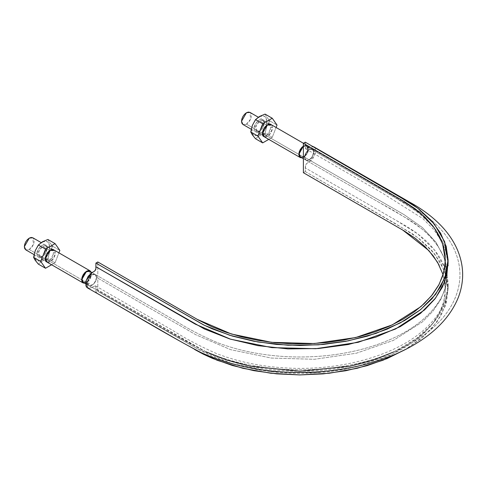 <?xml version="1.0" encoding="UTF-8"?>
<svg xmlns="http://www.w3.org/2000/svg" width="487" height="487" viewBox="0 0 487 487"><rect width="100%" height="100%" fill="white"/><g stroke="black" fill="none" stroke-linecap="round" stroke-linejoin="round"><path stroke-width="0.37" stroke-dasharray="2.44 1.83" d="M206.111 351.858L95.909 288.815L195.317 346.214C207.639 353.3 221.682 358.98 237.437 363.241C284.286 376.147 342.684 373.2 384.937 355.79C427.726 338.818 452.502 308.149 447.516 278.314C445.97 268.313 441.532 258.749 434.203 249.636C426.819 240.541 416.988 232.433 404.709 225.317L305.3 167.924L305.3 171.601L305.544 164.789L306.36 163.729L311.296 160.442L313.044 158.36L315.314 153.375L315.613 150.94L315.314 148.858L314.425 147.324L313.044 146.484L311.296 146.423L306.36 148.833L305.544 148.718L305.3 142.186L305.3 145.863L396.053 198.264L417.767 211.888L434.349 227.758L444.607 245.32L448.077 263.674M448.04 261.842L444.734 245.661L436.182 230.132L422.667 215.826L404.709 203.256L305.3 145.863L305.672 148.821L309.184 147.226L313.719 146.77L315.132 154.056L309.184 162.08L306.573 163.583L305.3 165.793L305.3 167.924L396.053 220.325L417.767 233.949L434.349 249.819L444.607 267.381L448.077 285.735L444.473 304.503L433.838 322.339L416.75 338.349L393.892 351.87M88.129 288.188L89.906 288.261L95.306 285.784L95.902 286.612L95.909 292.492L97.814 291.39L97.814 261.976L97.814 291.39L95.909 292.492L194.922 349.66M305.3 171.601L396.053 224.002L417.767 237.626L434.349 253.496L444.607 271.058L448.077 289.412L445.27 305.994L436.997 321.883L423.532 336.584L405.367 349.502L419.934 339.579L432.036 328.135L440.942 315.655L446.305 302.616L448.077 289.15L446.177 275.794L440.632 262.682L431.652 250.312L419.35 238.849L412.075 233.571L305.3 171.601L303.389 172.702L305.3 171.601M194.721 349.544L95.909 292.492L95.909 286.685L95.531 285.863L92.019 287.458L87.483 287.908M304.661 157.264L305.988 152.802L308.308 150.039L310.919 148.833L312.946 149.588L313.707 152.041L313.354 154.239L312.38 156.504L310.061 159.261L308.301 160.278L305.988 160.186L305.014 159.054L304.661 157.264C304.46 152.906 309.787 147.287 312.38 149.113C316.696 151.165 309.921 162.902 305.988 160.186L304.661 157.264A6.392 3.689 -60 0 1 305.988 152.808A6.392 3.689 -60 0 1 309.184 149.43A6.392 3.689 -60 0 1 312.38 149.113A6.392 3.689 -60 0 1 313.707 152.041A6.392 3.689 -60 0 1 312.38 156.497A6.392 3.689 -60 0 1 309.184 159.87A6.392 3.689 -60 0 1 305.988 160.186A6.392 3.689 -60 0 1 304.661 157.264L305.988 160.186L309.184 159.87L303.766 156.741L309.184 159.87L312.38 156.497L313.707 152.041L312.38 149.113L309.184 149.43L305.988 152.808L304.661 157.264L404.07 214.651L422.357 227.52L435.956 242.203L444.333 258.134L447.169 274.705L444.333 258.134L435.956 242.203L422.357 227.52L404.07 214.651L304.661 157.264L305.014 159.054L304.661 157.264L305.008 155.067L307.455 150.824L309.184 149.43L310.913 148.827L312.38 149.113L313.36 150.24L313.707 152.041L312.38 156.497L310.913 158.476L309.184 159.87L307.455 160.473L305.988 160.186L305.008 159.06L305.988 160.186L308.308 160.278L310.067 159.261L311.698 157.538L313.36 154.239L313.707 152.041L312.94 149.582L311.692 148.864L309.184 149.43L307.455 150.83L305.428 153.916L304.661 157.264M93.194 271.923L91.854 272.702M96.542 277.42L95.215 281.882L92.895 284.645L91.136 285.656L89.505 285.814L87.849 284.432L87.587 281.565L89.511 277.14L92.025 274.808L94.533 274.242L95.781 274.96L96.542 277.42L95.221 274.491C91.288 271.783 84.513 283.519 88.823 285.565C91.422 287.391 96.743 281.772 96.542 277.42A6.392 3.689 -60 0 1 95.221 281.876A6.392 3.689 -60 0 1 92.019 285.248A6.392 3.689 -60 0 1 88.823 285.565A6.392 3.689 -60 0 1 87.502 282.643A6.392 3.689 -60 0 1 88.823 278.187A6.392 3.689 -60 0 1 92.019 274.808A6.392 3.689 -60 0 1 95.221 274.491A6.392 3.689 -60 0 1 96.542 277.42L195.944 334.812L230.643 349.666L271.314 358.061L314.45 359.284L356.344 353.221L393.386 340.395L422.387 321.919L433.053 311.035L440.845 299.371L445.581 287.172L447.169 274.705L445.581 287.172L440.845 299.371L433.053 311.035L422.387 321.919L393.386 340.395L356.344 353.221L314.45 359.284L271.314 358.061L230.643 349.666L195.944 334.812L96.542 277.42L95.221 274.491L92.019 274.808L88.823 278.187L87.502 282.643L88.823 285.565L92.019 285.248L86.601 282.119L92.019 285.248L95.221 281.876L96.542 277.42L96.195 275.624L95.221 274.491L96.201 275.618L96.542 277.42L96.201 279.617L93.754 283.854L92.019 285.248L90.29 285.851L88.823 285.565L87.843 284.438L87.502 282.643L87.843 280.445L90.29 276.202L92.019 274.808L93.754 274.205L95.221 274.491L93.748 274.211L92.019 274.808L88.823 278.187L87.587 281.571L87.587 283.604L88.263 285.096L89.511 285.82L92.019 285.248L94.533 282.923L96.195 279.623L96.542 277.42M439.11 265.08L443.164 274.869L445.161 284.865L445.057 294.933L442.878 304.917L438.647 314.681L432.413 324.074L424.28 332.98L414.364 341.253L402.798 348.783L389.758 355.461L375.422 361.19L360.003 365.883L343.725 369.481L326.814 371.928L309.519 373.182L292.09 373.243L274.771 372.092L257.818 369.749L241.473 366.261L225.962 361.658L211.522 356.021L198.355 349.429L97.814 291.39L197.229 348.783L231.495 363.454L271.667 371.751L314.279 372.957L355.662 366.973L392.254 354.305L420.896 336.048L431.433 325.304L439.128 313.78L443.803 301.727L445.374 289.412L445.374 259.997M443.121 274.735L445.374 289.412M300.57 157.058L303.766 156.741L307.571 152.139L306.962 145.984L303.389 146.538L305.495 145.698L306.962 145.984L307.942 147.111L308.289 148.912L306.962 153.368L303.766 156.741L302.037 157.344L300.546 157.045M83.405 282.436L86.601 282.119L90.405 277.517L89.797 271.362L90.777 272.489L91.124 274.291L89.797 278.747L86.601 282.119L84.872 282.722L83.38 282.423M91.197 272.172L90.144 278.826L86.601 282.6L29.287 249.508L27.394 250.166L25.793 249.855L29.287 249.508L86.601 282.6L84.805 283.245M29.287 249.508L33.439 244.486L32.775 237.766L33.846 238.995L34.224 240.962L33.846 243.36L32.775 245.825L31.174 247.986L29.287 249.508M91.16 272.087L91.538 274.053L91.16 276.452L90.089 278.917L88.488 281.078L86.601 282.6L84.714 283.257M301.873 157.879L303.766 157.222L305.653 155.7L307.254 153.539L308.326 151.073L308.703 148.675L308.326 146.709L307.254 145.479L305.653 145.169L303.389 146.057L307.254 145.479L307.918 152.2L303.766 157.222L246.446 124.13L244.559 124.788L242.958 124.477L246.446 124.13L303.766 157.222L301.964 157.867M246.446 124.13L250.604 119.108L249.941 112.387L251.006 113.617L251.383 115.583L251.006 117.982L249.941 120.447L248.34 122.608L246.446 124.13M265.074 114.104L266.724 117.075L269.853 120.904L277.024 125.043L269.853 120.904L266.718 126.65L265.074 133.225L259.547 135.563L255.511 138.746L259.547 135.563L265.074 133.225L272.245 137.364L265.074 133.225L266.718 126.65L269.853 120.904L266.827 121.373L265.805 117.55C263.784 114.859 260.545 115.51 256.095 119.498C252.716 124.039 251.201 127.606 251.542 130.199L252.57 134.016C254.585 136.713 257.824 136.062 262.28 132.068C265.652 127.533 267.168 123.966 266.827 121.373L269.853 120.904L266.724 117.081L265.074 114.104M268.763 139.373L272.245 137.364L276.08 127.478L272.245 137.364L268.763 139.373M264.703 137.03L270.614 133.292L272.507 127.655L271.235 127.655A6.228 3.598 120 0 0 270.644 125.451L266.827 125.11L259.821 121.068L266.827 125.11A6.228 3.598 -60 0 1 270.102 124.903A6.228 3.598 -60 0 1 270.644 125.451L270.194 131.539L266.827 135.283L263.711 135.593L263.12 129.597L266.827 125.11L262.42 132.738L266.827 135.283L271.235 127.655L272.507 127.655A7.128 4.115 -60 0 0 271.831 125.135L272.464 126.918L272.336 129.262L271.466 131.8L269.987 134.15L268.124 135.958L266.158 136.944L264.392 136.957M252.382 134.917L250.732 131.94M265.805 117.55L264.934 116.649L262.566 115.918L259.687 116.691L256.728 118.846L254.147 122.06L252.333 125.841L251.56 129.609L251.949 132.799L253.441 134.923L255.803 135.654L258.688 134.881L261.641 132.726L264.222 129.512L266.566 123.808L266.76 120.259L265.805 117.55M263.552 120.35L264.185 122.14L264.057 124.477L263.187 127.022L261.708 129.372L259.845 131.18L257.879 132.16L256.113 132.178L254.817 131.216L254.19 129.432L254.317 127.089L255.188 124.55L256.667 122.2L258.53 120.392L260.49 119.406L262.256 119.394L263.552 120.35C261.099 115.669 252.595 125.944 254.141 128.696L254.817 131.216L259.187 131.606L264.228 122.876L264.228 123.607L259.821 131.24L256.01 130.9L255.419 128.696C254.062 126.291 261.495 117.312 263.637 121.409A6.228 3.598 120 0 0 263.096 120.861A6.228 3.598 120 0 0 259.821 121.068L256.113 125.549L256.71 131.551L259.821 131.24L263.187 127.497L263.637 121.409A6.228 3.598 -60 0 1 264.228 123.607L264.228 122.876A7.128 4.115 120 0 0 263.552 120.35M47.909 239.482L49.558 242.453L52.687 246.282L59.858 250.421L52.687 246.282L49.558 252.029L47.909 258.603L42.381 260.941L38.351 264.124L42.381 260.941L47.909 258.603L55.08 262.743L47.909 258.603L49.558 252.029L52.687 246.282L49.662 246.751L48.639 242.928C46.624 240.237 43.386 240.888 38.93 244.876C35.557 249.417 34.041 252.984 34.382 255.578L35.405 259.394C37.426 262.091 40.658 261.44 45.114 257.446C48.487 252.911 50.009 249.344 49.662 246.751L52.687 246.282L49.558 242.459L47.909 239.482M51.598 264.751L55.08 262.743L58.915 252.856L55.08 262.743L51.598 264.751M47.543 262.408L53.454 258.67L55.341 253.033L54.069 253.033A6.228 3.598 120 0 0 53.479 250.829L49.662 250.488L42.661 246.446L49.662 250.488A6.228 3.598 -60 0 1 52.937 250.281A6.228 3.598 -60 0 1 53.479 250.829L53.028 256.917L49.662 260.661L46.551 260.971L45.955 254.975L49.662 250.488L45.261 258.116L49.662 260.661L54.069 253.033L55.341 253.033A7.128 4.115 -60 0 0 54.666 250.513L55.299 252.296L55.171 254.64L54.3 257.179L52.821 259.528L50.958 261.336L48.998 262.323L47.233 262.335M35.222 260.295L33.573 257.319M48.639 242.928L47.769 242.027L45.401 241.296L42.521 242.069L39.569 244.224L36.982 247.439L35.167 251.219L34.394 254.987L34.784 258.177L36.275 260.302L38.643 261.032L41.523 260.259L44.481 258.104L47.062 254.89L49.406 249.186L49.601 245.637L48.639 242.928M46.387 245.728L47.02 247.518L46.892 249.855L46.021 252.4L44.542 254.75L42.679 256.558L40.719 257.538L38.954 257.556L37.657 256.594L37.024 254.811L37.152 252.467L38.023 249.928L39.502 247.579L41.365 245.771L43.325 244.784L45.09 244.772L46.387 245.728C43.933 241.047 35.429 251.322 36.982 254.074L37.657 256.594L42.022 256.984L47.062 248.254L47.062 248.985L42.661 256.619L38.844 256.278L38.254 254.074C36.896 251.669 44.329 242.69 46.472 246.787A6.228 3.598 120 0 0 45.936 246.239A6.228 3.598 120 0 0 42.661 246.446L38.948 250.927L39.544 256.929L42.661 256.619L46.021 252.875L46.472 246.787A6.228 3.598 -60 0 1 47.062 248.985L47.062 248.254A7.128 4.115 120 0 0 46.387 245.728M448.077 285.735L448.077 289.412M95.531 285.863L172.081 330.052C185.705 338.678 200.492 346.501 216.435 353.513C238.186 361.969 262.152 366.833 288.334 368.093C338.489 370.68 390.909 356.971 420.646 332.676C438.763 317.81 447.906 301.453 448.077 283.604M305.672 148.821L382.222 193.016L422.789 218.578L433.789 229.608L441.752 241.412M441.752 241.418L446.348 252.972L448.064 264.751M303.389 158.689L380.231 203.055C395.718 211.279 409.707 219.996 422.205 229.213C438.848 243.463 447.169 258.627 447.176 274.705C447.176 291.433 438.239 307.114 420.366 321.761C404.721 334.125 384.529 343.475 359.796 349.806C336.365 355.638 311.905 357.921 286.417 356.642C261.355 355.26 238.374 350.597 217.47 342.659C202.062 336.152 187.818 328.737 174.754 320.409L91.982 272.623M85.59 283.702L88.823 285.565C127.984 307.394 164.198 330.716 205.417 351.553C229.407 361.811 256.162 367.758 285.668 369.402C315.046 370.875 343.043 367.874 369.645 360.404C394.44 353.3 414.863 343.049 430.91 329.65C440.309 321.706 447.535 312.995 452.581 303.504C461.767 285.674 462.364 267.71 454.365 249.624C447.912 235.69 437.028 223.411 421.712 212.789C385.546 191.263 349.1 170.042 312.38 149.113L306.962 145.984M88.823 285.565C127.984 307.394 164.198 330.716 205.411 351.553C229.407 361.811 256.162 367.758 285.668 369.402C315.046 370.869 343.043 367.868 369.645 360.398C394.44 353.294 414.857 343.043 430.91 329.638C440.309 321.7 447.529 312.983 452.575 303.492C461.767 285.662 462.358 267.704 454.359 249.612C447.9 235.684 437.016 223.405 421.699 212.782C385.54 191.263 349.1 170.036 312.38 149.113M95.221 274.491L174.644 320.349C187.732 328.688 201.995 336.115 217.427 342.641C238.32 350.585 261.3 355.248 286.362 356.636C311.869 357.921 336.347 355.638 359.79 349.806C384.529 343.469 404.715 334.119 420.36 321.755C438.233 307.114 447.169 291.427 447.169 274.705C447.182 262.724 442.446 251.085 432.967 239.787C426.131 231.757 417.122 224.464 405.939 217.896L305.988 160.186M34.06 254.622L46.082 261.568M53.059 249.478L41.151 242.599M251.219 129.244L263.242 136.19M307.254 145.479L303.425 143.269M270.224 124.1L258.311 117.221M263.711 135.593L256.71 131.551M262.937 120.758L269.944 124.8M259.187 131.606L259.821 131.24M266.827 125.11L267.466 124.745M262.42 132.738L262.42 133.475M46.551 260.971L39.544 256.929M45.772 246.136L52.779 250.178M42.022 256.984L42.661 256.619M49.662 250.488L50.301 250.123M45.261 258.116L45.261 258.853"/><path stroke-width="0.73" d="M448.077 259.997L444.923 277.572L435.615 294.343L420.567 309.659L400.314 322.905L375.921 333.418L348.181 340.857L318.419 344.845L287.957 345.228L257.867 341.971L229.7 335.257L204.437 325.316L95.909 263.077L203.438 324.823L212.539 328.993L232.445 336.091L253.891 341.253L276.598 344.437L299.785 345.508L323.039 344.467L345.703 341.338L367.21 336.2L387.11 329.157L404.776 320.434L419.934 310.164L432.036 298.72L440.942 286.24L446.305 273.201L448.077 259.735L446.177 246.379L440.632 233.267L431.652 220.897L419.35 209.434L412.075 204.156L305.3 142.186L396.053 194.587L417.767 208.211L434.349 224.081L444.607 241.643L448.077 259.997L448.077 263.674L444.923 281.249L435.615 298.02L420.567 313.336L400.314 326.582L375.921 337.095L348.181 344.534L318.419 348.522L287.957 348.905L257.867 345.648L229.7 338.934L204.437 328.993L95.909 266.754L95.909 263.077L95.866 269.262L94.849 270.949L93.194 271.923M393.892 351.87L372.993 360.143L349.867 366.254L300.01 371.246L250.154 366.254L227.076 360.155L206.111 351.858M405.367 349.502L382.922 360.27L357.111 368.312L329.224 373.243L300.059 374.923L270.949 373.261L243.001 368.336L217.19 360.295L194.721 349.544L203.438 354.238L212.539 358.408L232.445 365.506L253.891 370.668L276.598 373.852L299.785 374.923L323.039 373.882L345.703 370.753L367.21 365.615L387.11 358.572L405.367 349.502M313.044 146.484L312.563 146.38M443.121 274.735L437.6 262.371L428.895 250.628L402.798 230.101L303.389 172.702L303.389 143.288L305.3 142.186L303.389 143.288L303.389 172.702L403.912 230.747L415.332 238.35L425.096 246.69L433.065 255.645L439.11 265.08M91.854 272.702L88.159 276.318L85.895 281.309L85.895 285.826L86.783 287.354L88.159 288.201M97.814 261.976L95.909 263.077L97.814 261.976L198.355 320.014L211.522 326.607L225.962 332.244L241.473 336.846L257.818 340.334L274.771 342.678L292.09 343.828L309.519 343.767L326.814 342.513L343.725 340.066L360.003 336.468L375.422 331.775L389.758 326.047L402.798 319.369L414.364 311.838L424.28 303.565L432.413 294.659L438.647 285.266L442.878 275.502L445.057 265.518L445.161 255.45L443.164 245.454L439.11 235.665L433.065 226.23L425.096 217.275L415.332 208.935L403.912 201.338L303.389 143.288L402.798 200.687L420.865 213.397L434.301 227.898L442.573 243.634L445.374 259.997L443.803 272.312L439.128 284.365L431.433 295.889L420.896 306.633L392.254 324.89L355.662 337.558L314.279 343.542L271.667 342.337L231.495 334.045L197.229 319.369L97.814 261.976M313.719 146.77L409.47 202.05C421.62 208.698 431.975 216.38 440.54 225.11C448.016 232.81 453.665 241.095 457.476 249.965C464.062 265.671 464.361 281.449 458.377 297.295C451.102 315.351 437.107 330.71 416.385 343.372C374.759 369.152 309.915 378.557 254.604 368.659C234.819 365.238 216.758 359.783 200.419 352.284C161.075 331.446 125.36 309.269 87.483 287.908L86.077 280.628L92.019 272.604L94.63 271.095L95.909 268.891L95.909 266.754L195.317 324.153L230.576 339.202L271.923 347.633L315.728 348.704L358.164 342.318L395.493 329.035L424.451 310.03L434.958 298.878L442.494 286.953L446.883 274.516L448.04 261.842M300.57 157.058L299.59 155.931L299.243 154.136L299.59 151.938L302.037 147.695L303.766 146.301C301.63 147.238 300.12 149.85 299.243 154.136L300.57 157.058L303.389 158.689M91.982 272.623L89.797 271.362L86.601 271.679C84.464 272.617 82.954 275.228 82.078 279.514L83.405 282.436L85.59 283.702M24.35 246.659L25.793 249.855L24.727 248.626L24.35 246.659L24.727 244.261L25.793 241.796L27.394 239.634L29.287 238.113L31.174 237.455L32.775 237.766L29.287 238.113L24.35 246.659M46.082 261.568L83.113 282.947L84.805 283.245L83.113 282.947L81.664 279.751L86.601 271.204L90.089 270.857L91.197 272.172L90.089 270.857L53.059 249.478M83.113 282.947L82.041 281.711L81.664 279.751L82.041 277.353L83.113 274.887L84.714 272.726L86.601 271.204L88.488 270.547L90.089 270.857M89.797 271.362L88.33 271.076L86.601 271.679L83.405 275.058L82.078 279.514L82.425 281.309L83.405 282.436M32.775 237.766L41.151 242.599M241.515 121.281L242.958 124.477L241.887 123.248L241.515 121.281L241.887 118.883L242.958 116.417L244.559 114.256L246.446 112.734L248.34 112.077L249.941 112.387L246.446 112.734L241.515 121.281M263.242 136.19L300.272 157.569L301.964 157.867L300.272 157.569L298.829 154.373L303.389 146.057M300.272 157.569L299.207 156.333L298.829 154.373L299.207 151.974L300.272 149.509L301.873 147.348L303.766 145.826M249.941 112.387L258.311 117.221M252.382 134.917L255.511 138.746L262.688 142.886L257.903 136.086L262.688 123.765L272.245 118.244L277.024 125.043L276.08 127.478L277.024 125.043L272.245 118.244L265.074 114.104L272.245 118.244L262.688 123.765L255.511 119.625L259.565 116.43L265.074 114.104L259.565 116.43L255.511 119.625L262.688 123.765L257.903 136.086L250.732 131.94L252.388 125.348L255.511 119.625L252.388 125.348L250.732 131.94L257.903 136.086L262.688 142.886L255.511 138.746L252.382 134.917L250.756 131.995M262.688 142.886L268.763 139.373L262.688 142.886M271.685 124.94L267.466 124.745L262.42 133.475L264.703 137.03L263.096 135.995L262.469 134.211L262.596 131.867L263.467 129.329L264.946 126.979L266.809 125.171L268.769 124.185L270.535 124.173L271.831 125.135M35.222 260.295L38.351 264.124L45.522 268.264L40.744 261.464L45.522 249.143L55.08 243.622L59.858 250.421L58.915 252.856L59.858 250.421L55.08 243.622L47.909 239.482L55.08 243.622L45.522 249.143L38.351 245.004L42.399 241.808L47.909 239.482L42.399 241.808L38.351 245.004L45.522 249.143L40.744 261.464L33.573 257.319L35.222 250.726L38.351 245.004L35.222 250.726L33.573 257.319L40.744 261.464L45.522 268.264L38.351 264.124L35.222 260.295L33.591 257.373M45.522 268.264L51.598 264.751L45.522 268.264M54.52 250.318L50.301 250.123L45.261 258.853L47.543 262.408L45.936 261.373L45.303 259.589L45.431 257.246L46.302 254.707L47.781 252.357L49.644 250.549L51.604 249.563L53.369 249.551L54.666 250.513M448.064 264.751L448.077 265.805M25.793 249.855L34.06 254.622M242.958 124.477L251.219 129.244M303.425 143.269L270.224 124.1"/></g></svg>
